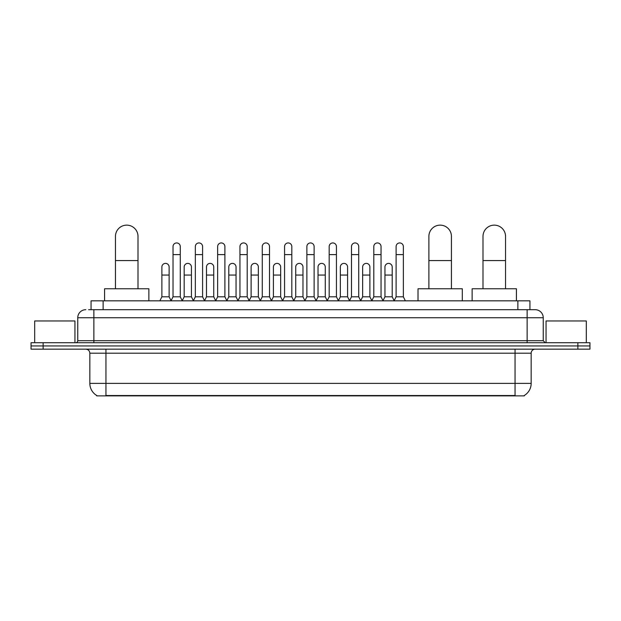<?xml version="1.0" encoding="UTF-8"?>
<svg xmlns="http://www.w3.org/2000/svg" width="621" height="621" viewBox="0 0 621 621"><rect width="100%" height="100%" fill="white"/><g stroke="black" fill="none" stroke-linecap="round" stroke-linejoin="round"><path stroke-width="0.93" d="M91.054 309.693L91.054 300.836L529.946 300.836L529.946 309.693M524.318 395.468L524.318 395.864L96.682 395.864L96.682 395.468M96.806 395.538A14.097 14.097 0 0 1 89.835 383.382L105.943 383.382L105.943 395.538L515.057 395.538L515.057 383.382L531.165 383.382L531.165 353.186A4.029 4.029 0 0 1 535.186 349.157M89.835 383.382L89.835 353.186C89.603 350.733 88.26 349.398 85.814 349.157M524.194 395.538A14.097 14.097 0 0 0 531.165 383.382M43.128 342.714L589.95 342.714L589.95 345.936L31.05 345.936L31.05 349.157L43.128 349.157L43.128 345.936L31.05 345.936L31.05 342.714L43.128 342.714L43.128 345.936L589.95 345.936L589.95 349.157L43.128 349.157M88.819 309.693L535.186 309.693A8.05 8.05 0 0 1 543.243 317.75L543.243 340.696L545.254 342.714M88.632 309.693L93.864 309.693L93.864 317.75L77.757 317.75L77.757 340.696A2.01 2.01 0 0 1 75.746 342.714M85.814 309.693A8.05 8.05 0 0 0 77.757 317.75M543.243 317.75L527.136 317.75L527.136 309.693L535.186 309.693M74.939 342.714L74.939 320.972L34.675 320.972L34.675 342.714M586.325 342.714L586.325 320.972L546.061 320.972L546.061 342.714M115.452 288.757L115.452 236.407A11.271 11.271 0 0 1 126.723 225.136A11.271 11.271 0 0 1 138.002 236.407A11.271 11.271 0 0 0 126.723 225.136M138.002 288.757L138.002 236.407M148.869 300.836L148.869 288.757L104.576 288.757L104.576 300.836M428.886 288.757L428.886 236.407A11.271 11.271 0 0 1 440.157 225.136A11.271 11.271 0 0 1 451.436 236.407A11.271 11.271 0 0 0 440.157 225.136M451.436 288.757L451.436 236.407M462.303 300.836L462.303 288.757L418.011 288.757L418.011 300.836M482.998 288.757L482.998 236.407A11.271 11.271 0 0 1 494.277 225.136A11.271 11.271 0 0 1 505.548 236.407A11.271 11.271 0 0 0 494.277 225.136M505.548 288.757L505.548 236.407M516.424 300.836L516.424 288.757L472.131 288.757L472.131 300.836M171.016 300.836L173.026 296.807L180.276 296.807L182.295 300.836M180.276 296.807L180.276 246.56A3.625 3.625 0 0 0 176.651 242.935A3.625 3.625 0 0 1 176.884 242.943M173.026 296.807L173.026 254.61L180.276 254.61M173.026 254.61L173.026 246.56A3.625 3.625 0 0 1 176.651 242.935M193.325 300.836L195.336 296.807L202.586 296.807L204.596 300.836M202.586 296.807L202.586 246.56A3.625 3.625 0 0 0 198.961 242.935A3.625 3.625 0 0 1 199.186 242.943M195.336 296.807L195.336 254.61L202.586 254.61M195.336 254.61L195.336 246.56A3.625 3.625 0 0 1 198.961 242.935M215.634 300.836L217.645 296.807L224.895 296.807L226.906 300.836M224.895 296.807L224.895 246.56A3.625 3.625 0 0 0 221.27 242.935A3.625 3.625 0 0 1 221.495 242.943M217.645 296.807L217.645 254.61L224.895 254.61M217.645 254.61L217.645 246.56A3.625 3.625 0 0 1 221.27 242.935M237.936 300.836L239.954 296.807L247.205 296.807L249.215 300.836M247.205 296.807L247.205 246.56A3.625 3.625 0 0 0 243.579 242.935A3.625 3.625 0 0 1 243.805 242.943M239.954 296.807L239.954 254.61L247.205 254.61M239.954 254.61L239.954 246.56A3.625 3.625 0 0 1 243.579 242.935M260.246 300.836L262.264 296.807L269.506 296.807L271.524 300.836M269.506 296.807L269.506 246.56A3.625 3.625 0 0 0 265.881 242.935A3.625 3.625 0 0 1 266.114 242.943M262.264 296.807L262.264 254.61L269.506 254.61M262.264 254.61L262.264 246.56A3.625 3.625 0 0 1 265.881 242.935M282.555 300.836L284.565 296.807L291.816 296.807L293.826 300.836M291.816 296.807L291.816 246.56A3.625 3.625 0 0 0 288.191 242.935A3.625 3.625 0 0 1 288.423 242.943M284.565 296.807L284.565 254.61L291.816 254.61M284.565 254.61L284.565 246.56A3.625 3.625 0 0 1 288.191 242.935M304.864 300.836L306.875 296.807L314.125 296.807L316.136 300.836M314.125 296.807L314.125 246.56A3.625 3.625 0 0 0 310.5 242.935A3.625 3.625 0 0 1 310.725 242.943M306.875 296.807L306.875 254.61L314.125 254.61M306.875 254.61L306.875 246.56A3.625 3.625 0 0 1 310.5 242.935M327.174 300.836L329.184 296.807L336.435 296.807L338.445 300.836M336.435 296.807L336.435 246.56A3.625 3.625 0 0 0 332.809 242.935A3.625 3.625 0 0 1 333.035 242.943M329.184 296.807L329.184 254.61L336.435 254.61M329.184 254.61L329.184 246.56A3.625 3.625 0 0 1 332.809 242.935M349.476 300.836L351.494 296.807L358.736 296.807L360.754 300.836M358.736 296.807L358.736 246.56A3.625 3.625 0 0 0 355.119 242.935A3.625 3.625 0 0 1 355.344 242.943M351.494 296.807L351.494 254.61L358.736 254.61M351.494 254.61L351.494 246.56A3.625 3.625 0 0 1 355.119 242.935M371.785 300.836L373.795 296.807L381.046 296.807L383.064 300.836M381.046 296.807L381.046 246.56A3.625 3.625 0 0 0 377.421 242.935A3.625 3.625 0 0 1 377.653 242.943M373.795 296.807L373.795 254.61L381.046 254.61M373.795 254.61L373.795 246.56A3.625 3.625 0 0 1 377.421 242.935M394.094 300.836L396.105 296.807L403.355 296.807L405.366 300.836M403.355 296.807L403.355 246.56A3.625 3.625 0 0 0 399.73 242.935A3.625 3.625 0 0 1 399.955 242.943M396.105 296.807L396.105 254.61L403.355 254.61M396.105 254.61L396.105 246.56A3.625 3.625 0 0 1 399.73 242.935M159.861 300.836L161.879 296.807L169.122 296.807L171.078 300.711M169.122 296.807L169.122 267.014A3.625 3.625 0 0 0 165.729 263.397A3.625 3.625 0 0 1 169.122 267.014M161.879 296.807L161.879 275.064L169.122 275.064M161.879 275.064L161.879 267.014A3.625 3.625 0 0 1 165.729 263.397M182.232 300.711L184.181 296.807L191.431 296.807L193.387 300.711M191.431 296.807L191.431 267.014A3.625 3.625 0 0 0 188.039 263.397A3.625 3.625 0 0 1 191.431 267.014M184.181 296.807L184.181 275.064L191.431 275.064M184.181 275.064L184.181 267.014A3.625 3.625 0 0 1 188.039 263.397M204.542 300.711L206.49 296.807L213.74 296.807L215.689 300.711M213.74 296.807L213.74 267.014A3.625 3.625 0 0 0 210.34 263.397A3.625 3.625 0 0 1 213.74 267.014M206.49 296.807L206.49 275.064L213.74 275.064M206.49 275.064L206.49 267.014A3.625 3.625 0 0 1 210.34 263.397M226.844 300.711L228.8 296.807L236.05 296.807L237.998 300.711M236.05 296.807L236.05 267.014A3.625 3.625 0 0 0 232.65 263.397A3.625 3.625 0 0 1 236.05 267.014M228.8 296.807L228.8 275.064L236.05 275.064M228.8 275.064L228.8 267.014A3.625 3.625 0 0 1 232.65 263.397M249.153 300.711L251.109 296.807L258.352 296.807L260.308 300.711M258.352 296.807L258.352 267.014A3.625 3.625 0 0 0 254.959 263.397A3.625 3.625 0 0 1 258.352 267.014M251.109 296.807L251.109 275.064L258.352 275.064M251.109 275.064L251.109 267.014A3.625 3.625 0 0 1 254.959 263.397M271.462 300.711L273.411 296.807L280.661 296.807L282.617 300.711M280.661 296.807L280.661 267.014A3.625 3.625 0 0 0 277.269 263.397A3.625 3.625 0 0 1 280.661 267.014M273.411 296.807L273.411 275.064L280.661 275.064M273.411 275.064L273.411 267.014A3.625 3.625 0 0 1 277.269 263.397M293.772 300.711L295.72 296.807L302.97 296.807L304.927 300.711M302.97 296.807L302.97 267.014A3.625 3.625 0 0 0 299.57 263.397A3.625 3.625 0 0 1 302.97 267.014M295.72 296.807L295.72 275.064L302.97 275.064M295.72 275.064L295.72 267.014A3.625 3.625 0 0 1 299.57 263.397M316.073 300.711L318.03 296.807L325.28 296.807L327.228 300.711M325.28 296.807L325.28 267.014A3.625 3.625 0 0 0 321.88 263.397A3.625 3.625 0 0 1 325.28 267.014M318.03 296.807L318.03 275.064L325.28 275.064M318.03 275.064L318.03 267.014A3.625 3.625 0 0 1 321.88 263.397M338.383 300.711L340.339 296.807L347.589 296.807L349.538 300.711M347.589 296.807L347.589 267.014A3.625 3.625 0 0 0 344.189 263.397A3.625 3.625 0 0 1 347.589 267.014M340.339 296.807L340.339 275.064L347.589 275.064M340.339 275.064L340.339 267.014A3.625 3.625 0 0 1 344.189 263.397M360.692 300.711L362.648 296.807L369.891 296.807L371.847 300.711M369.891 296.807L369.891 267.014A3.625 3.625 0 0 0 366.499 263.397A3.625 3.625 0 0 1 369.891 267.014M362.648 296.807L362.648 275.064L369.891 275.064M362.648 275.064L362.648 267.014A3.625 3.625 0 0 1 366.499 263.397M383.002 300.711L384.95 296.807L392.2 296.807L394.156 300.711M392.2 296.807L392.2 267.014A3.625 3.625 0 0 0 388.808 263.397A3.625 3.625 0 0 1 392.2 267.014M384.95 296.807L384.95 275.064L392.2 275.064M384.95 275.064L384.95 267.014A3.625 3.625 0 0 1 388.808 263.397M513.443 395.864L513.443 395.468M107.557 395.864L107.557 395.468M103.133 309.693L103.133 300.836M517.867 309.693L517.867 300.836M515.057 349.157L515.057 353.186L89.835 353.186M531.165 353.186L515.057 353.186L515.057 383.382L105.943 383.382L105.943 349.157M577.872 349.157L577.872 342.714M93.864 342.714L93.864 340.696L543.243 340.696M77.757 340.696L93.864 340.696L93.864 317.75L527.136 317.75L527.136 342.714M115.452 260.572L138.002 260.572M428.886 260.572L451.436 260.572M482.998 260.572L505.548 260.572"/></g></svg>

